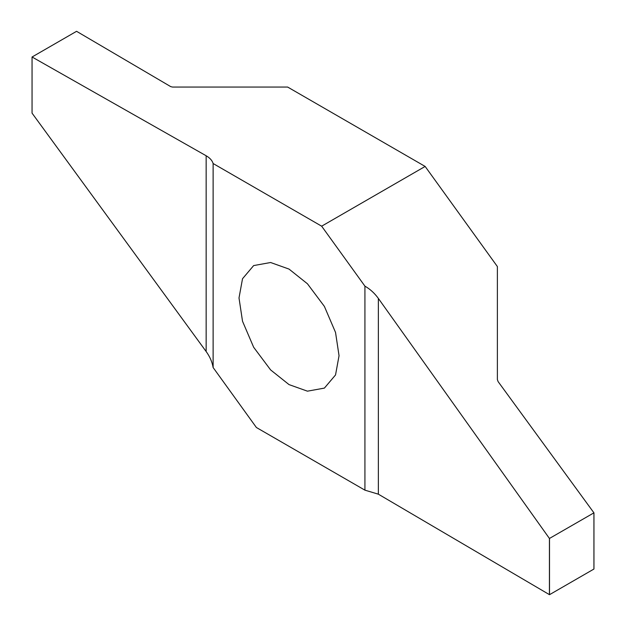 <?xml version="1.0" encoding="UTF-8"?>
<svg xmlns="http://www.w3.org/2000/svg" width="626" height="626" viewBox="0 0 626 626"><rect width="100%" height="100%" fill="white"/><g stroke="black" fill="none" stroke-linecap="round" stroke-linejoin="round"><path stroke-width="0.94" d="M239.007 297.96L242.52 278.734L253.655 265.58L270.612 262.513L289.024 269.086L307.436 283.774L324.393 306.419L335.536 332.429L339.042 355.717L335.536 374.951L324.393 388.104L307.436 391.172L289.024 384.599L270.612 369.911L253.655 347.266L242.52 321.248L239.007 297.96M321.654 226.182L364.927 286.152L364.927 490.158L256.394 427.503L213.122 367.532L213.122 163.527L321.654 226.182L425.14 166.438L287.647 87.053L172.471 87.053L170.734 86.631L76.568 31.308L32.067 56.997L206.157 155.764C209.898 157.932 212.222 160.514 213.122 163.527M213.122 367.532C212.222 362.047 209.898 356.71 206.157 351.53L32.067 113.157M364.927 286.152C370.138 289.149 374.622 293.242 378.362 298.422L549.432 538.47L593.933 512.843L498.108 381.61L497.38 379.606L497.38 266.551L425.14 166.438M549.503 538.501L549.503 594.692L593.933 569.042L593.933 512.78M549.503 594.692L378.362 494.18L364.927 490.158M206.157 351.53L206.157 155.764M549.432 594.692L549.432 538.47M378.362 298.422L378.362 494.18M32.051 113.181L32.051 56.982M593.949 569.018L593.949 512.819"/></g></svg>
